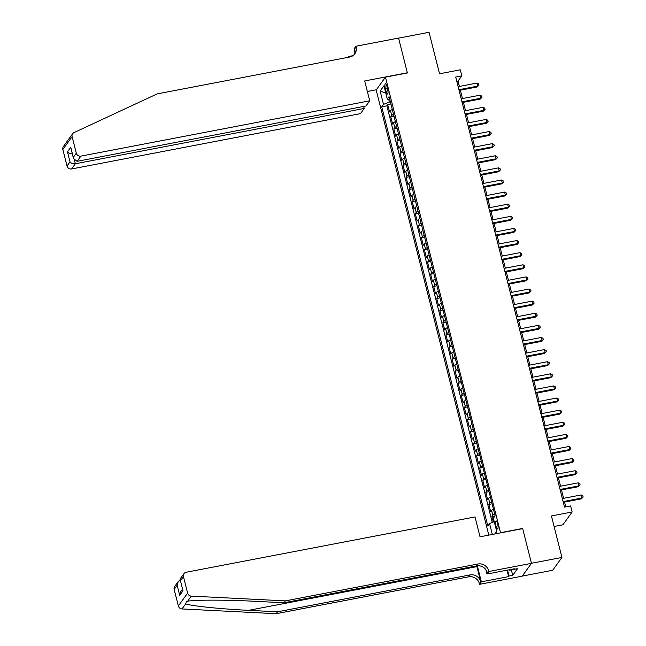 <?xml version="1.0" encoding="UTF-8"?>
<svg xmlns="http://www.w3.org/2000/svg" width="646" height="646" viewBox="0 0 646 646"><rect width="100%" height="100%" fill="white"/><g stroke="black" fill="none" stroke-linecap="round" stroke-linejoin="round"><path stroke-width="0.97" d="M497.63 523.833A4.102 1.026 -100.8 0 0 496.055 520.91A4.102 1.026 -100.8 0 0 496.023 526.046A4.102 1.026 -100.8 0 0 497.598 528.969A4.102 1.026 -100.8 0 0 497.63 523.833M554.098 526.49L562.876 524.81L572.146 511.987L570.612 505.931L564.523 507.094L455.705 77.044L461.793 75.881L460.267 69.825L439.546 73.789L429.049 32.3L398.574 38.138L407.392 72.966L385.452 77.165L500.553 532.877M522.251 576.095L552.653 570.273L561.931 557.45L531.456 563.28L522.646 528.452L500.707 532.651M385.452 77.165L376.182 89.988L488.812 535.122M392.324 109.529A5.128 1.139 165.8 0 0 390.467 110.668L389.554 111.936L387.713 104.668L390.935 104.046M393.551 114.374A5.128 1.139 165.8 0 0 391.694 115.513L390.782 116.781L394.003 116.167M390.782 116.781L392.615 124.048L393.535 122.78A5.128 1.139 165.8 0 1 395.392 121.642M398.453 133.762A5.128 1.139 165.8 0 0 396.596 134.901L395.683 136.161L393.842 128.893L397.064 128.279M401.521 145.875A5.128 1.139 165.8 0 0 399.664 147.013L398.752 148.281L396.91 141.006L400.132 140.392M404.582 157.987A5.128 1.139 165.8 0 0 402.724 159.126L401.812 160.394L399.971 153.126L403.201 152.504M407.65 170.1A5.128 1.139 165.8 0 0 405.793 171.238L404.88 172.506L403.039 165.239L406.261 164.617M410.719 182.212A5.128 1.139 165.8 0 0 408.861 183.351L407.941 184.619L406.108 177.351L409.33 176.738M413.779 194.333A5.128 1.139 165.8 0 0 411.922 195.472L411.009 196.731L409.168 189.464L412.39 188.85M416.848 206.445A5.128 1.139 165.8 0 0 414.99 207.584L414.078 208.852L412.237 201.576L415.459 200.963M419.908 218.558A5.128 1.139 165.8 0 0 418.051 219.697L417.138 220.964L415.297 213.697L418.527 213.075M422.977 230.67A5.128 1.139 165.8 0 0 421.119 231.809L420.207 233.077L418.366 225.809L421.588 225.188M426.045 242.783A5.128 1.139 165.8 0 0 424.188 243.922L423.267 245.189L421.434 237.922L424.656 237.308M429.106 254.895A5.128 1.139 165.8 0 0 427.248 256.042L426.336 257.302L424.495 250.034L427.717 249.421M432.174 267.016A5.128 1.139 165.8 0 0 430.317 268.155L429.404 269.422L427.563 262.147L430.785 261.533M435.234 279.129A5.128 1.139 165.8 0 0 433.385 280.267L432.465 281.535L430.624 274.267L433.854 273.646M438.303 291.241A5.128 1.139 165.8 0 0 436.446 292.38L435.533 293.647L433.692 286.38L436.914 285.758M441.371 303.354A5.128 1.139 165.8 0 0 439.514 304.492L438.594 305.76L436.761 298.492L439.983 297.879M444.432 315.466A5.128 1.139 165.8 0 0 442.575 316.613L441.662 317.872L439.821 310.605L443.051 309.991M447.5 327.587A5.128 1.139 165.8 0 0 445.643 328.725L444.731 329.993L442.89 322.717L446.111 322.104M450.561 339.699A5.128 1.139 165.8 0 0 448.712 340.838L447.791 342.105L445.95 334.838L449.18 334.216M453.629 351.812A5.128 1.139 165.8 0 0 451.772 352.95L450.86 354.218L449.018 346.95L452.24 346.329M456.698 363.924A5.128 1.139 165.8 0 0 454.841 365.063L453.92 366.33L452.087 359.063L455.309 358.449M459.758 376.037A5.128 1.139 165.8 0 0 457.901 377.183L456.988 378.443L455.147 371.175L458.377 370.562M462.827 388.157A5.128 1.139 165.8 0 0 460.969 389.296L460.057 390.564L458.216 383.288L461.438 382.674M465.895 400.27A5.128 1.139 165.8 0 0 464.038 401.408L463.117 402.676L461.284 395.409L464.506 394.787M468.956 412.382A5.128 1.139 165.8 0 0 467.098 413.521L466.186 414.789L464.345 407.521L467.567 406.899M472.024 424.495A5.128 1.139 165.8 0 0 470.167 425.633L469.254 426.901L467.413 419.634L470.635 419.02M475.085 436.607A5.128 1.139 165.8 0 0 473.227 437.754L472.315 439.014L470.474 431.746L473.704 431.132M478.153 448.728A5.128 1.139 165.8 0 0 476.296 449.866L475.383 451.134L473.542 443.859L476.764 443.245M481.222 460.84A5.128 1.139 165.8 0 0 479.364 461.979L478.444 463.247L476.611 455.979L479.833 455.357M484.282 472.953A5.128 1.139 165.8 0 0 482.425 474.091L481.512 475.359L479.671 468.092L482.893 467.47M487.35 485.065A5.128 1.139 165.8 0 0 485.493 486.204L484.581 487.472L482.74 480.204L485.962 479.59M490.411 497.178A5.128 1.139 165.8 0 0 488.554 498.324L487.641 499.584L485.8 492.317L489.03 491.703M493.479 509.298A5.128 1.139 165.8 0 0 491.622 510.437L490.71 511.697L488.869 504.429L492.09 503.815M385.363 88.575L386.033 91.239A3.973 0.993 -100.8 0 0 387.56 94.066A3.973 0.993 -100.8 0 0 387.592 89.091L386.914 86.427A3.973 0.993 -100.8 0 0 385.396 83.6A3.973 0.993 -100.8 0 0 385.363 88.575L387.366 88.187M495.062 533.927L496.75 531.585L493.382 518.262L495.135 515.831L389.07 96.69L387.317 99.113L389.756 99.395M492.333 534.452L489.571 523.526L487.811 525.957L381.754 106.808L383.506 104.386L380.139 91.054L383.95 85.789L387.317 99.113M387.713 104.668L386.873 105.831L492.292 522.452M494.707 514.143A5.128 1.139 -14.2 0 0 492.85 515.282L491.937 516.55L493.326 522.049M488.869 504.429L489.781 503.169A5.128 1.139 -14.2 0 1 491.638 502.031M485.8 492.317L486.721 491.057A5.128 1.139 -14.2 0 1 488.578 489.91M482.74 480.204L483.652 478.936A5.128 1.139 -14.2 0 1 485.509 477.798M479.671 468.092L480.584 466.824A5.128 1.139 -14.2 0 1 482.441 465.685M476.611 455.979L477.523 454.711A5.128 1.139 -14.2 0 1 479.38 453.573M473.542 443.859L474.455 442.599A5.128 1.139 -14.2 0 1 476.312 441.46M470.474 431.746L471.394 430.486A5.128 1.139 -14.2 0 1 473.252 429.34M467.413 419.634L468.326 418.366A5.128 1.139 -14.2 0 1 470.183 417.227M464.345 407.521L465.257 406.253A5.128 1.139 -14.2 0 1 467.115 405.115M461.284 395.409L462.197 394.141A5.128 1.139 -14.2 0 1 464.054 393.002M458.216 383.288L459.128 382.028A5.128 1.139 -14.2 0 1 460.986 380.89M455.147 371.175L456.068 369.916A5.128 1.139 -14.2 0 1 457.925 368.769M452.087 359.063L452.999 357.795A5.128 1.139 -14.2 0 1 454.857 356.657M449.018 346.95L449.931 345.683A5.128 1.139 -14.2 0 1 451.788 344.544M445.95 334.838L446.87 333.57A5.128 1.139 -14.2 0 1 448.728 332.432M442.89 322.717L443.802 321.458A5.128 1.139 -14.2 0 1 445.659 320.319M439.821 310.605L440.742 309.345A5.128 1.139 -14.2 0 1 442.591 308.199M436.761 298.492L437.673 297.225A5.128 1.139 -14.2 0 1 439.53 296.086M433.692 286.38L434.605 285.112A5.128 1.139 -14.2 0 1 436.462 283.974M430.624 274.267L431.544 273A5.128 1.139 -14.2 0 1 433.401 271.861M427.563 262.147L428.476 260.887A5.128 1.139 -14.2 0 1 430.333 259.749M424.495 250.034L425.415 248.775A5.128 1.139 -14.2 0 1 427.264 247.628M421.434 237.922L422.347 236.654A5.128 1.139 -14.2 0 1 424.204 235.515M418.366 225.809L419.278 224.542A5.128 1.139 -14.2 0 1 421.135 223.403M415.297 213.697L416.218 212.429A5.128 1.139 -14.2 0 1 418.075 211.29M412.237 201.576L413.149 200.317A5.128 1.139 -14.2 0 1 415.007 199.178M409.168 189.464L410.081 188.204A5.128 1.139 -14.2 0 1 411.938 187.057M406.108 177.351L407.02 176.083A5.128 1.139 -14.2 0 1 408.878 174.945M403.039 165.239L403.952 163.971A5.128 1.139 -14.2 0 1 405.809 162.832M399.971 153.126L400.891 151.858A5.128 1.139 -14.2 0 1 402.749 150.72M396.91 141.006L397.823 139.746A5.128 1.139 -14.2 0 1 399.68 138.607M393.842 128.893L394.754 127.633A5.128 1.139 -14.2 0 1 396.612 126.487M388.682 99.274L389.385 102.06L383.506 104.386M390.386 101.874L389.385 102.06M572.146 511.987L551.434 515.952L561.931 557.45M459.395 86.443L458.038 81.081L461.793 75.881M565.775 506.86L564.564 502.063M563.619 498.324L561.495 489.951M560.55 486.212L558.435 477.838M557.482 474.091L555.366 465.718M554.421 461.979L552.298 453.605M551.353 449.866L549.237 441.493M548.284 437.754L546.169 429.38M545.224 425.641L543.1 417.268M542.155 413.521L540.04 405.147M539.095 401.408L536.971 393.034M536.027 389.296L533.911 380.922M532.958 377.183L530.842 368.809M529.898 365.071L527.774 356.697M526.829 352.95L524.713 344.576M523.769 340.838L521.645 332.464M520.7 328.725L518.585 320.351M517.632 316.613L515.516 308.239M514.571 304.5L512.448 296.126M511.503 292.38L509.387 284.006M508.442 280.267L506.319 271.893M505.374 268.155L503.258 259.781M502.305 256.042L500.19 247.668M499.245 243.93L497.121 235.556M496.176 231.809L494.061 223.435M493.116 219.697L490.992 211.323M490.048 207.584L487.932 199.21M486.979 195.472L484.863 187.098M483.919 183.359L481.795 174.985M480.85 171.238L478.734 162.865M477.782 159.126L475.666 150.752M474.721 147.013L472.597 138.64M471.653 134.901L469.537 126.527M468.592 122.788L466.469 114.415M465.524 110.668L463.408 102.294M462.455 98.555L460.34 90.182M456.787 81.315L458.038 81.081M386.873 105.831L381.754 106.808M491.937 516.55L495.054 515.952M489.571 523.526L494.247 521.685M385.791 93.064L380.139 91.054M494.812 533.976L496.645 531.157M459.088 90.424L477.144 86.968L477.774 86.096L458.91 89.713M477.006 83.068L478.629 83.932L478.936 85.143L477.774 86.096L477.006 83.068L458.143 86.685M478.936 85.143L477.144 86.968M514.45 569.247L509.573 570.2L509.08 569.796M509.605 569.691L509.573 570.2M369.714 100.816L80.871 156.13L77.124 161.314L365.967 106.001L369.714 100.816L364.691 80.952L407.343 72.78L398.566 38.074L355.906 46.246L354.089 48.757L354.904 51.971M363.674 106.437L364.191 108.463L360.444 113.639L71.601 168.961A3.844 3.626 -144.1 0 1 67.022 166.022L62.84 149.484A3.844 3.626 -144.1 0 1 63.381 146.537L72.651 133.706A3.844 3.626 35.9 0 1 73.999 132.6L157.131 93.904L349.688 57.026A8.971 8.455 35.9 0 0 354.815 53.804A8.971 8.455 35.9 0 0 356.075 46.908L355.906 46.246M67.022 166.022L70.018 161.88L67.475 151.826L70.761 147.288L73.305 157.341L76.301 153.199L72.11 136.661L62.84 149.484M347.855 57.373L348.452 56.557L348.622 57.228M352.853 55.709L348.452 56.557M376.335 89.77L367.356 91.49M364.191 108.463L75.348 163.777L71.601 168.961M72.651 133.706A3.844 3.626 35.9 0 0 72.11 136.661M76.301 153.199A3.844 3.626 35.9 0 0 80.871 156.13M354.056 54.7A8.971 8.455 35.9 0 0 354.702 48.805L356.075 46.908M70.018 161.88C71.262 163.398 73.038 164.036 75.348 163.777L74.508 160.458M67.475 151.826C68.718 153.344 70.487 153.982 72.804 153.724M70.761 147.288L73.466 158.512L77.124 161.314M73.305 157.341L73.466 158.512M476.732 565.872A16.691 4.167 -100.8 0 0 476.918 566.631L480.745 581.771L479.372 583.669L479.542 584.339L522.202 576.167L531.472 563.344L522.695 528.638L480.035 536.802L475.012 516.937L186.169 572.251A3.844 3.626 35.9 0 0 183.432 576.587L187.615 593.125A3.844 3.626 35.9 0 0 191.289 596.121L285.411 600.877L477.975 563.998A8.971 8.455 -144.1 0 1 488.651 570.846L488.82 571.508L531.472 563.344M285.411 600.877L284.038 602.775L255.178 601.313C227.658 599.827 195.762 599.771 187.623 601.192L186.532 601.353L185.685 603.873C191.264 605.988 220.997 609.041 248.645 610.341L277.514 611.802L470.07 574.924A8.971 8.455 -144.1 0 1 480.745 581.771M277.514 611.802L276.141 613.7L468.697 576.821A8.971 8.455 -144.1 0 1 479.372 583.669M488.651 570.846L487.278 572.744A8.971 8.455 -144.1 0 0 476.603 565.896L284.038 602.775M183.432 576.587L180.436 580.73L182.98 590.783L179.693 595.321L177.149 585.268L174.154 589.41L178.344 605.948L187.615 593.125M185.685 603.873L182.011 608.944L276.141 613.7M488.82 571.508L487.003 574.028L514.305 568.795L513.901 569.352L513.788 568.892M511.333 569.861L512.722 575.336L517.559 568.65L513.901 569.352M512.722 575.336L509.064 576.038L508.66 576.595L481.359 581.82L479.542 584.339M477.305 565.791A14.414 3.601 -100.8 0 0 477.362 566.017L481.359 581.82M487.003 574.028L485.929 569.796M182.011 608.944A3.844 3.626 -144.1 0 1 178.344 605.948M174.154 589.41A3.844 3.626 -144.1 0 1 174.695 586.455L178.256 581.537L180.129 580.035L180.412 578.55L183.973 573.632M508.66 576.595L507.037 570.184M507.554 570.087L509.064 576.038M180.436 580.73L182.98 590.783M179.693 595.321L180.799 591.591L182.471 589.281M177.149 585.268L178.256 581.537M462.156 102.536L480.212 99.08L480.842 98.216L461.971 101.826M480.075 95.188L481.698 96.052L482.005 97.263L480.842 98.216L480.075 95.188L461.204 98.798M482.005 97.263L480.212 99.08M465.217 114.649L483.281 111.193L483.902 110.329L465.039 113.938M483.135 107.301L484.766 108.165L485.073 109.376L483.902 110.329L483.135 107.301L464.272 110.91M485.073 109.376L483.281 111.193M468.285 126.769L486.341 123.305L486.971 122.441L468.1 126.051M486.204 119.413L487.827 120.277L488.134 121.488L486.971 122.441L486.204 119.413L467.341 123.023M488.134 121.488L486.341 123.305M471.346 138.882L489.41 135.418L490.031 134.554L471.168 138.171M489.272 131.526L490.895 132.39L491.202 133.601L490.031 134.554L489.272 131.526L470.401 135.143M491.202 133.601L489.41 135.418M474.414 150.994L492.47 147.538L493.1 146.666L474.237 150.284M492.333 143.638L493.964 144.502L494.263 145.713L493.1 146.666L492.333 143.638L473.47 147.256M494.263 145.713L492.47 147.538M477.483 163.107L495.539 159.651L496.168 158.787L477.297 162.396M495.401 155.759L497.024 156.623L497.331 157.834L496.168 158.787L495.401 155.759L476.53 159.368M497.331 157.834L495.539 159.651M480.543 175.219L498.607 171.763L499.229 170.899L480.366 174.509M498.462 167.871L500.093 168.735L500.4 169.946L499.229 170.899L498.462 167.871L479.598 171.481M500.4 169.946L498.607 171.763M483.612 187.34L501.667 183.876L502.297 183.012L483.426 186.621M501.53 179.984L503.153 180.848L503.46 182.059L502.297 183.012L501.53 179.984L482.667 183.593M503.46 182.059L501.667 183.876M486.672 199.452L504.736 195.988L505.358 195.124L486.495 198.742M504.599 192.096L506.222 192.96L506.529 194.171L505.358 195.124L504.599 192.096L485.727 195.714M506.529 194.171L504.736 195.988M489.741 211.565L507.796 208.109L508.426 207.237L489.563 210.854M507.659 204.209L509.29 205.073L509.597 206.284L508.426 207.237L507.659 204.209L488.796 207.826M509.597 206.284L507.796 208.109M492.809 223.678L510.865 220.221L511.495 219.357L492.623 222.967M510.728 216.329L512.351 217.193L512.658 218.405L511.495 219.357L510.728 216.329L491.856 219.939M512.658 218.405L510.865 220.221M495.87 235.79L513.933 232.334L514.555 231.47L495.692 235.079M513.788 228.442L515.419 229.306L515.726 230.517L514.555 231.47L513.788 228.442L494.925 232.051M515.726 230.517L513.933 232.334M498.938 247.911L516.994 244.446L517.624 243.582L498.76 247.192M516.857 240.554L518.48 241.418L518.786 242.63L517.624 243.582L516.857 240.554L497.993 244.164M518.786 242.63L516.994 244.446M501.999 260.023L520.062 256.559L520.692 255.695L501.821 259.312M519.925 252.667L521.548 253.531L521.855 254.742L520.692 255.695L519.925 252.667L501.054 256.284M521.855 254.742L520.062 256.559M505.067 272.136L523.131 268.679L523.753 267.807L504.889 271.425M522.985 264.779L524.617 265.643L524.923 266.855L523.753 267.807L522.985 264.779L504.122 268.397M524.923 266.855L523.131 268.679M508.136 284.248L526.191 280.792L526.821 279.928L507.95 283.537M526.054 276.892L527.677 277.764L527.984 278.975L526.821 279.928L526.054 276.892L507.183 280.509M527.984 278.975L526.191 280.792M511.196 296.361L529.26 292.904L529.882 292.04L511.018 295.65M529.114 289.012L530.746 289.876L531.052 291.088L529.882 292.04L529.114 289.012L510.251 292.622M531.052 291.088L529.26 292.904M514.264 308.481L532.32 305.017L532.95 304.153L514.087 307.762M532.183 301.125L533.806 301.989L534.113 303.2L532.95 304.153L532.183 301.125L513.32 304.734M534.113 303.2L532.32 305.017M517.325 320.594L535.389 317.129L536.018 316.265L517.147 319.883M535.251 313.237L536.874 314.101L537.181 315.313L536.018 316.265L535.251 313.237L516.38 316.855M537.181 315.313L535.389 317.129M520.393 332.706L538.457 329.25L539.079 328.378L520.216 331.996M538.312 325.35L539.943 326.214L540.25 327.425L539.079 328.378L538.312 325.35L519.449 328.967M540.25 327.425L538.457 329.25M523.462 344.819L541.518 341.363L542.147 340.499L523.276 344.108M541.38 337.462L543.003 338.334L543.31 339.546L542.147 340.499L541.38 337.462L522.509 341.08M543.31 339.546L541.518 341.363M526.522 356.931L544.586 353.475L545.208 352.611L526.345 356.221M544.441 349.583L546.072 350.447L546.379 351.658L545.208 352.611L544.441 349.583L525.578 353.192M546.379 351.658L544.586 353.475M529.591 369.052L547.647 365.588L548.276 364.724L529.413 368.333M547.509 361.695L549.132 362.559L549.439 363.771L548.276 364.724L547.509 361.695L528.646 365.305M549.439 363.771L547.647 365.588M532.659 381.164L550.715 377.7L551.345 376.836L532.474 380.454M550.578 373.808L552.201 374.672L552.508 375.883L551.345 376.836L550.578 373.808L531.706 377.425M552.508 375.883L550.715 377.7M535.72 393.277L553.784 389.821L554.405 388.949L535.542 392.566M553.638 385.92L555.269 386.784L555.576 387.996L554.405 388.949L553.638 385.92L534.775 389.538M555.576 387.996L553.784 389.821M538.788 405.389L556.844 401.933L557.474 401.069L538.602 404.679M556.707 398.033L558.33 398.905L558.637 400.116L557.474 401.069L556.707 398.033L537.843 401.65M558.637 400.116L556.844 401.933M541.849 417.502L559.912 414.046L560.534 413.182L541.671 416.791M559.775 410.153L561.398 411.017L561.705 412.229L560.534 413.182L559.775 410.153L540.904 413.763M561.705 412.229L559.912 414.046M544.917 429.622L562.973 426.158L563.603 425.294L544.74 428.904M562.836 422.266L564.467 423.13L564.765 424.341L563.603 425.294L562.836 422.266L543.972 425.875M564.765 424.341L562.973 426.158M547.986 441.735L566.041 438.271L566.671 437.407L547.8 441.024M565.904 434.378L567.527 435.243L567.834 436.454L566.671 437.407L565.904 434.378L547.033 437.996M567.834 436.454L566.041 438.271M551.046 453.847L569.11 450.391L569.732 449.519L550.868 453.137M568.965 446.491L570.596 447.355L570.903 448.566L569.732 449.519L568.965 446.491L550.101 450.109M570.903 448.566L569.11 450.391M554.115 465.96L572.17 462.504L572.8 461.64L553.929 465.249M572.033 458.603L573.656 459.476L573.963 460.687L572.8 461.64L572.033 458.603L553.17 462.221M573.963 460.687L572.17 462.504M557.175 478.072L575.239 474.616L575.861 473.752L556.997 477.362M575.101 470.724L576.725 471.588L577.031 472.799L575.861 473.752L575.101 470.724L556.23 474.334M577.031 472.799L575.239 474.616M560.243 490.193L578.299 486.729L578.929 485.865L560.066 489.474M578.162 482.837L579.793 483.701L580.1 484.912L578.929 485.865L578.162 482.837L559.299 486.446M580.1 484.912L578.299 486.729M563.312 502.305L581.368 498.841L581.998 497.977L563.126 501.595M581.23 494.949L582.853 495.813L583.16 497.024L581.998 497.977L581.23 494.949L562.359 498.559M583.16 497.024L581.368 498.841M391.694 115.513L390.467 110.668M492.85 515.282L491.622 510.437M489.781 503.169L488.554 498.324M486.721 491.057L485.493 486.204M483.652 478.936L482.425 474.091M480.584 466.824L479.364 461.979M477.523 454.711L476.296 449.866M474.455 442.599L473.227 437.754M471.394 430.486L470.167 425.633M468.326 418.366L467.098 413.521M465.257 406.253L464.038 401.408M462.197 394.141L460.969 389.296M459.128 382.028L457.901 377.183M456.068 369.916L454.841 365.063M452.999 357.795L451.772 352.95M449.931 345.683L448.712 340.838M446.87 333.57L445.643 328.725M443.802 321.458L442.575 316.613M440.742 309.345L439.514 304.492M437.673 297.225L436.446 292.38M434.605 285.112L433.385 280.267M431.544 273L430.317 268.155M428.476 260.887L427.248 256.042M425.415 248.775L424.188 243.922M422.347 236.654L421.119 231.809M419.278 224.542L418.051 219.697M416.218 212.429L414.99 207.584M413.149 200.317L411.922 195.472M410.081 188.204L408.861 183.351M407.02 176.083L405.793 171.238M403.952 163.971L402.724 159.126M400.891 151.858L399.664 147.013M397.823 139.746L396.596 134.901M394.754 127.633L393.535 122.78M387.931 90.876L386.033 91.239M248.645 610.341L476.918 566.631M470.07 574.924L468.697 576.821M476.603 565.896L477.975 563.998M191.289 596.121L187.623 601.192M478.726 565.751L477.362 566.017"/></g></svg>

